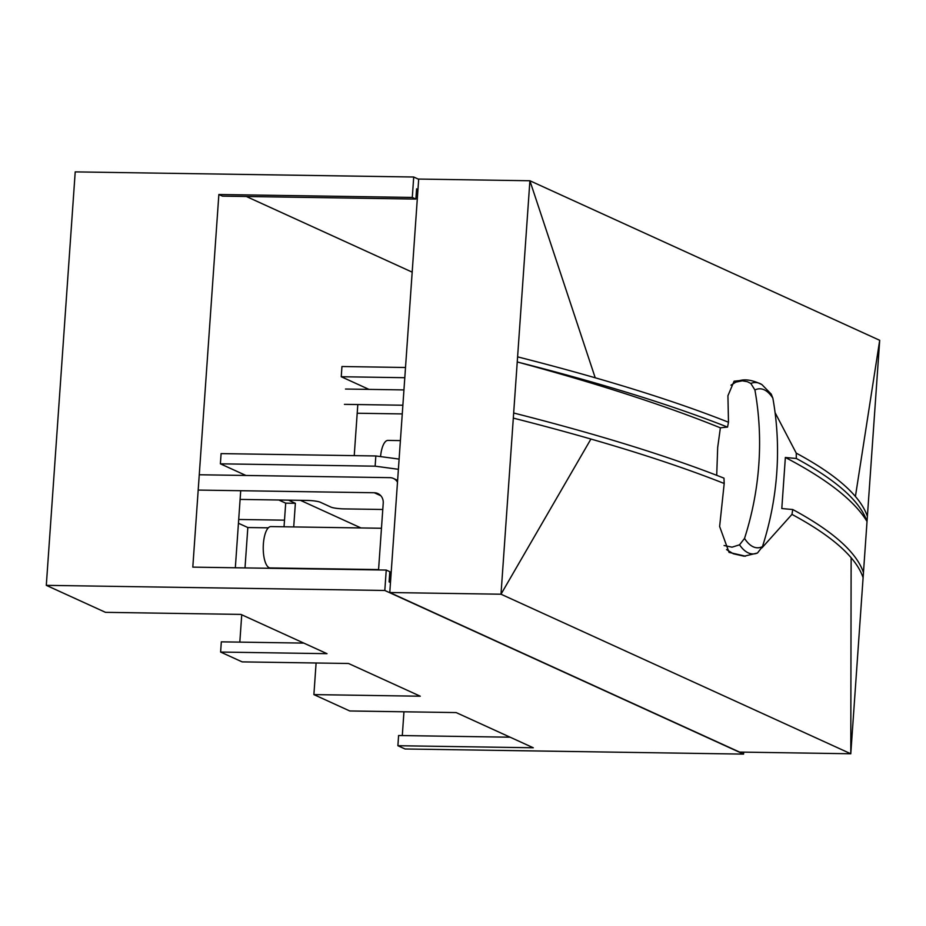 <?xml version="1.0" encoding="UTF-8"?>
<svg xmlns="http://www.w3.org/2000/svg" width="926" height="926" viewBox="0 0 926 926"><rect width="100%" height="100%" fill="white"/><g stroke="black" fill="none" stroke-linecap="round" stroke-linejoin="round"><path stroke-width="1.39" d="M399.106 459.088L375.84 455.962L375.134 466.172L398.388 469.297M245.911 475.466L220.388 463.822L221.094 453.613L375.84 455.962M368.965 389.383L341.243 376.732L341.949 366.522L405.507 367.495M341.243 376.732L404.801 377.704M316.102 662.993L313.891 694.604L349.762 710.971L456.159 712.58L533.283 747.768L397.891 745.719L405.056 748.984L743.566 754.111L384.811 590.475L386.235 570.057L389.823 571.689L389.105 581.898L390.471 582.523M303.821 643.095L221.326 641.845L220.608 652.054L242.137 661.882L348.523 663.491L420.277 696.213L313.891 694.604M268.297 527.832L247.832 527.531L245.008 567.916M284.502 520.169L238.711 519.474M238.445 523.248L247.832 527.531M417.962 189.483L416.596 188.858L415.878 199.067L412.29 197.435L413.714 177.016L75.214 171.889L46.3 585.348L105.495 612.341L240.899 614.401L327.005 653.675L220.608 652.054M284.039 526.79L285.694 503.154L278.784 499.994M241.732 614.771L239.822 642.135M403.956 711.793L402.301 735.557M510.11 737.2L398.597 735.51L397.891 745.719M285.694 503.154L295.371 503.293L293.716 526.929M235.331 567.765L240.714 490.722M288.461 500.144L295.371 503.293M354.23 455.638L357.806 404.546M415.878 199.067L222.448 196.138L218.86 194.506L192.805 567.129L386.235 570.057M743.705 752.143L743.566 754.111M412.174 272.14L246.339 196.497M218.86 194.506L412.29 197.435M413.714 177.016L418.668 179.274M220.388 463.822L375.134 466.172M360.966 527.947L300.406 500.329M384.811 590.475L46.3 585.348M382.785 509.485L344.24 508.895A10.336 1.482 4 0 1 330.976 507.112L320.222 502.205A10.336 1.482 -176 0 0 306.957 500.422L240.112 499.415M397.613 480.363L393.423 478.453A10.336 9.561 114.5 0 0 389.846 477.654L199.264 474.76M378.549 569.941A10.336 9.561 -65.5 0 0 378.584 569.455L383.225 503.096A10.336 9.561 -65.5 0 0 377.843 493.546A10.336 9.561 -65.5 0 0 374.266 492.748L380.794 495.723M198.187 490.074L374.266 492.748M393.423 478.453A10.336 9.561 114.5 0 1 397.485 482.168M378.584 569.583L270.23 567.939A20.685 7.315 -89.1 0 1 263.574 554.292A20.685 7.315 -89.1 0 1 270.855 526.581L381.466 528.26M402.266 413.922L357.193 413.239M403.944 389.915L345.502 389.036M344.437 404.349L402.868 405.229M380.551 456.599A20.685 7.315 -89.1 0 1 387.936 440.406L400.402 440.602M775.074 412.637L796.244 453.138L796.314 458.474A110.761 15.846 4 0 1 785.364 457.479L781.799 508.524A110.761 15.846 -176 0 0 792.749 509.52L791.962 514.393A1677.055 240.008 4 0 1 851.133 557.73L850.786 753.764L739.561 752.074L389.777 592.524L418.691 179.065L529.904 180.755L595.21 377.785A1677.055 240.008 -176 0 0 517.599 356.857L517.24 361.962A1677.055 240.008 4 0 1 727.547 427.106L728.484 422.233L727.929 395.726L734.087 381.223L744.18 380.077M791.962 514.393L762.005 547.822M745.511 556.202L729.028 552.382L719.629 526.5L724.201 483.488L723.97 478.152A1677.055 240.008 -176 0 0 513.664 413.008L513.317 418.112A1677.055 240.008 4 0 1 590.927 439.04L501.001 594.214L850.786 753.764L863.46 572.557A1677.055 240.008 -176 0 0 792.749 509.52M716.712 475.316L717.685 447.466L720.382 427.835A110.761 15.846 4 0 1 727.547 427.106M590.927 439.04A1677.055 240.008 4 0 1 724.201 483.488M851.133 557.73A1677.055 240.008 4 0 1 863.101 577.662M728.484 422.233A1677.055 240.008 -176 0 0 595.21 377.785M513.664 413.008L517.24 361.962A1923.73 275.3 4 0 1 720.382 427.835M389.777 592.524L501.001 594.214L513.317 418.112M785.364 457.479A1923.73 275.3 4 0 1 867.025 521.512L867.384 516.407A1677.055 240.008 -176 0 0 855.416 496.475L879.7 340.305L529.904 180.755L517.599 356.857M867.384 516.407L879.7 340.305M855.416 496.475A1677.055 240.008 -176 0 0 796.244 453.138M796.314 458.474A1677.055 240.008 4 0 1 867.025 521.512L863.46 572.557M757.48 553.007L762.468 546.618A79.509 28.104 -89.1 0 1 744.527 538.434L739.538 544.824A85.724 30.303 90.9 0 0 757.48 553.007L744.134 556.213L733.357 553.771L726.551 549.593M724.097 545.518L732.038 547.162L739.538 544.824M754.91 389.973A79.509 28.104 -89.1 0 1 772.851 398.145L771.231 394.106L761.913 384.603A85.724 30.303 90.9 0 0 750.824 383.445L754.91 389.973A294.792 272.51 114.5 0 1 744.527 538.434M750.824 383.445L747.363 381.697L742.282 380.817L735.881 382.114L730.984 385.181M762.468 546.618A294.792 272.51 -65.5 0 0 772.851 398.145M736.066 382.044C742.675 378.479 751.287 379.336 761.913 384.603"/></g></svg>
